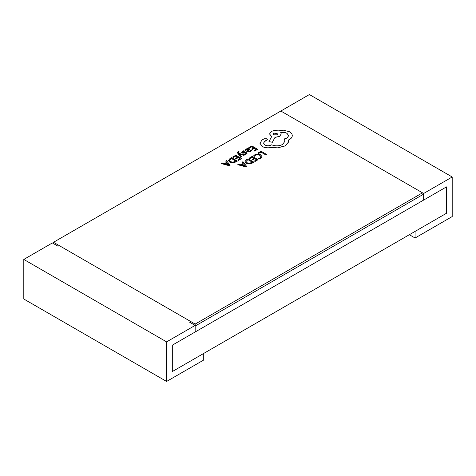 <?xml version="1.0" encoding="UTF-8"?>
<svg xmlns="http://www.w3.org/2000/svg" width="476" height="476" viewBox="0 0 476 476"><rect width="100%" height="100%" fill="white"/><g stroke="black" fill="none" stroke-linecap="round" stroke-linejoin="round"><path stroke-width="0.71" d="M58.072 246.247L52.36 242.944L23.8 259.438L166.6 341.881L166.6 381.454L203.728 360.017L203.728 353.424L172.312 371.56L172.312 345.177L195.16 331.986L195.16 324.073L422.498 192.822L423.64 193.482L423.64 200.075L446.488 186.884L446.488 213.266L415.072 231.407L415.072 238L452.2 216.562L452.2 176.989L309.4 94.546L53.502 242.284L195.16 324.073M166.6 341.881L195.16 325.394L189.448 322.091M423.64 193.482L452.2 176.989M409.36 234.704L415.072 238M23.8 259.438L23.8 299.011L166.6 381.454M172.312 371.56L172.312 345.177L446.488 186.884L446.488 213.266L172.312 371.56M237.441 152.481L240.701 157.223L241.457 156.723L239.238 154.04M238.482 152.855L239.136 151.832L238.488 151.457L237.958 151.695L237.441 152.445L237.81 153.314L240.701 157.157L241.457 156.723M239.303 154.099L243.867 155.396L244.682 154.861L238.916 153.409L238.482 152.79L238.643 152.022L239.136 151.832M244.7 150.059L247.371 151.666L250.441 151.707L251.489 150.66L250.781 150.19L249.918 151.261L248.067 151.16L249.721 149.5L249.144 148.774L247.907 148.47L246.622 148.839L246.068 150.011L245.426 149.637L244.7 150.059L247.371 151.6L250.441 151.642L251.489 150.594M246.009 149.684L246.062 150.005M248.115 151.189L249.721 149.529M248.728 147.733L249.394 148.113L251.768 146.745L253.72 147.869L251.643 149.071L252.31 149.458L254.386 148.256L256.243 149.327L254 150.624L254.672 151.011L257.665 149.28L251.852 145.93L248.728 147.798L249.394 148.179L251.768 146.81L253.66 147.905M254 150.624L254.672 151.076L257.665 149.28M251.643 149.071L252.31 149.524L254.386 148.322L256.189 149.363M258.301 158.484L259.087 158.936L260.699 158.282L261.978 156.556L260.562 154.765L257.718 153.986L254.928 154.682L253.66 155.807L254.38 156.217L255.487 155.128L257.593 154.623L259.819 155.247L260.955 156.61L260.015 157.895L258.301 158.484L259.087 159.002L260.699 158.347L261.978 156.604M253.66 155.807L254.38 156.283L255.487 155.194L257.593 154.688L259.819 155.313L260.955 156.687M423.64 194.137L195.16 326.048L195.16 331.986L423.64 200.075L423.64 194.137L422.498 192.822L280.84 111.033M258.004 153.016L258.67 153.468L260.979 152.13L266.126 155.099L266.875 154.605L261.068 151.249L258.004 153.016L258.67 153.468M249.132 158.139L249.793 158.52L252.167 157.151L254.125 158.282L252.048 159.478L252.708 159.865L254.785 158.663L256.647 159.74L254.404 161.031L255.071 161.418L258.063 159.692L252.256 156.336L249.132 158.205L249.793 158.591L252.167 157.217L254.065 158.312M254.404 161.031L255.071 161.483L258.063 159.692M252.048 159.478L252.708 159.93L254.785 158.728L256.588 159.769M252.185 163.149L253.845 162.126L248.038 158.776L246.437 159.698L244.991 161.548L246.282 163.292L249.222 163.976L252.185 163.149L253.845 162.126M237.756 164.708L245.777 166.85L246.58 166.32L242.986 161.691L242.153 162.167L243.188 163.411L240.767 164.803L238.583 164.232L237.756 164.708L245.777 166.784L246.58 166.32M242.153 162.167L243.147 163.429M242.718 152.493L243.016 151.671L244.61 151.213L243.861 150.714L242.492 151.219L241.582 152.32M241.612 152.112L242.04 152.897L242.968 153.153L246.056 152.85L245.818 153.629L244.462 154.069L245.17 154.539L246.336 154.081L247.181 153.022M241.612 152.177L242.04 152.963L242.968 153.218L245.509 152.784L246.235 153.278M232.645 157.02L233.305 157.401L235.679 156.033L237.637 157.157L235.555 158.359L236.221 158.74L238.297 157.544L240.16 158.615L237.917 159.912L238.583 160.299L241.576 158.567L235.769 155.218L232.645 157.086L233.305 157.467L235.679 156.098L237.578 157.193M237.917 159.912L238.583 160.364L241.576 158.567M235.555 158.359L236.221 158.811L238.297 157.61L240.1 158.651M228.51 160.412L229.795 162.167L232.734 162.851L235.697 162.03L237.357 161.072L231.544 157.651L229.95 158.573L228.504 160.466M221.269 163.589L229.289 165.731L230.092 165.267L226.493 160.567L225.666 161.049L226.695 162.286L224.279 163.685L222.096 163.107L221.269 163.589L229.289 165.666L230.092 165.202M225.666 161.049L226.659 162.31M259.973 143.199L262.371 146.572C265.251 148 268.416 148.25 271.873 147.34L277.365 147.935L285.13 145.93L288.474 142.14L288.611 141.122M263.543 143.169L264.644 141.497L266.792 140.307L267.316 139.533M284.178 138.974L285.041 141.098L282.607 144.46C279.085 146.174 275.437 146.293 271.665 144.817L271.332 145.007C269.184 146.031 267.042 146.031 264.894 145.007L263.537 143.133L264.644 141.431L267.316 139.498L266.792 138.76L264.311 138.712L261.877 140.117L259.979 143.359L262.371 146.507C265.251 147.929 268.416 148.185 271.873 147.274L277.365 147.869L285.13 145.864L288.474 142.074L288.474 139.974L289.503 139.474C291.318 138.409 292.24 137.112 292.27 135.589C292.24 134.107 291.318 132.828 289.503 131.751L283.268 130.15L277.984 130.918C275.55 130.281 273.307 130.501 271.249 131.56L269.547 133.946L271.665 136.564L268.94 141.669L272.409 142.193L275.051 137.332L279.555 136.35L281.245 133.964L280.709 132.536C283.006 132.078 285.1 132.328 286.986 133.298L288.688 135.684L286.986 138.07L284.178 138.974L285.041 141.128M280.709 132.602C283.006 132.144 285.1 132.393 286.986 133.363L288.688 135.719M268.94 141.669L272.409 142.259L275.051 137.397L279.555 136.416L281.245 134M269.547 133.976L271.665 136.63M288.474 140.039L289.503 139.539C291.318 138.474 292.24 137.177 292.27 135.654L292.27 135.589M52.741 243.165L53.502 242.284M258.67 153.397L260.979 152.13M260.979 152.064L266.126 155.099M266.126 155.033L266.875 154.605M244.997 161.465L246.282 163.226L249.222 163.905L252.185 163.084M252.369 162.209L247.948 159.656L245.985 161.423L247.05 162.756L249.323 163.333L252.423 162.173L247.948 159.591L245.985 161.447M243.605 163.922L241.653 165.047L245.443 166.118L243.605 163.922L241.731 165.071M245.461 166.178L243.605 163.988M248.799 149.648L247.77 149.077L247.026 149.291L246.58 149.94L247.508 150.838L248.799 149.648L248.466 149.238L247.026 149.357L246.58 150.011M248.799 149.72L248.466 149.303M244.462 154.069L245.17 154.474L247.157 153.159L246.741 152.38L245.878 152.118L242.718 152.427L243.016 151.606L244.61 151.148M246.056 152.915L246.235 153.213M239.238 154.01L239.666 154.218M239.666 154.153L243.867 155.396M243.867 155.331L244.682 154.861M238.482 152.79L238.643 152.088M228.51 160.347L229.795 162.102L232.734 162.786L235.697 161.965L237.357 161.007M229.497 160.352L230.562 161.638L232.835 162.215L235.935 161.055L231.461 158.466L229.491 160.329M235.882 161.084L231.461 158.532L229.497 160.37M227.117 162.804L225.166 163.928L228.956 164.999L227.117 162.804L225.243 163.952M228.974 165.053L227.117 162.869M273.771 132.965L273.105 133.893L273.771 134.827L276.99 134.827L277.657 133.893L273.771 132.965L273.105 133.929M277.657 133.929L273.771 133.03"/></g></svg>

